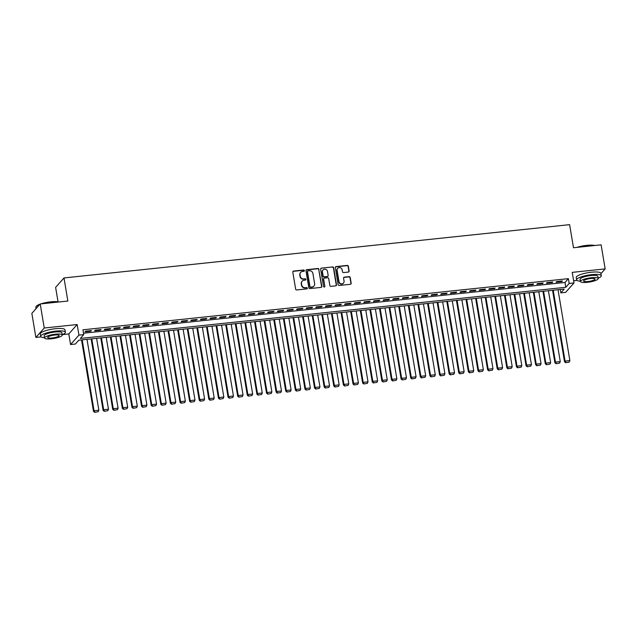 <?xml version="1.0" encoding="UTF-8"?>
<svg xmlns="http://www.w3.org/2000/svg" width="637" height="637" viewBox="0 0 637 637"><rect width="100%" height="100%" fill="white"/><g stroke="black" fill="none" stroke-linecap="round" stroke-linejoin="round"><path stroke-width="0.96" d="M304.39 270.598A0.685 0.645 41.6 0 0 303.618 270.008L293.593 271.067A0.979 0.924 41.6 0 0 292.805 272.11L295.648 289.11A0.979 0.924 41.6 0 0 296.754 289.954L306.779 288.903A0.685 0.645 41.6 0 0 307.329 288.171A0.685 0.645 41.6 0 0 306.556 287.582L305.258 287.717A3.145 2.954 41.6 0 1 301.731 285.01L301.492 283.592A3.145 2.954 41.6 0 1 304.008 280.248L305.306 280.113A0.685 0.645 41.6 0 0 305.856 279.388A0.685 0.645 41.6 0 0 305.083 278.791L303.785 278.926A3.145 2.954 41.6 0 1 300.266 276.227L300.027 274.81A3.145 2.954 41.6 0 1 302.543 271.466L303.833 271.33A0.685 0.645 41.6 0 0 304.39 270.598M304.112 271.235A0.685 0.645 41.6 0 0 303.387 270.263L293.362 271.322A0.979 0.924 41.6 0 0 292.916 271.497M307.05 288.808A0.685 0.645 41.6 0 0 306.333 287.828L305.258 287.717M305.577 280.025A0.685 0.645 41.6 0 0 304.86 279.046L303.785 278.926M348.343 272.071A0.979 0.924 41.6 0 0 349.132 271.028L348.335 266.258A0.979 0.924 41.6 0 0 347.229 265.414L336.097 266.584A0.979 0.924 41.6 0 0 335.309 267.628L338.159 284.635A0.979 0.924 41.6 0 0 339.258 285.48L350.39 284.301A0.979 0.924 41.6 0 0 351.178 283.258L350.215 277.501A0.979 0.924 41.6 0 0 349.116 276.649L344.346 277.151A0.979 0.924 41.6 0 0 343.558 278.202L344.044 281.052A2.628 2.468 41.6 0 1 340.843 283.728A2.628 2.468 41.6 0 1 338.995 281.586L337.116 270.391A2.628 2.468 41.6 0 1 340.317 267.723A2.628 2.468 41.6 0 1 342.165 269.865L342.475 271.728A0.979 0.924 41.6 0 0 343.582 272.572L348.343 272.071M569.191 283.457L574.001 282.955L565.624 292.375L560.823 292.877L564.215 289.063L78.773 340.222L75.381 344.036L70.572 344.545L78.94 335.126L83.75 334.616L80.358 338.438L565.799 287.279L569.191 283.457L568.387 278.648L82.945 329.807L83.75 334.616M40.219 303.953L44.248 328.007L35.879 337.427L31.85 313.372L40.219 303.953L67.856 301.038L63.995 277.939L569.621 224.654L573.491 247.753L601.121 244.839L605.15 268.902L572.225 272.365L574.001 282.955M62.402 334.632L68.796 333.955L77.173 324.544L44.248 328.007M77.173 324.544L78.94 335.126M318.986 269.347A0.979 0.924 41.6 0 0 317.887 268.503L306.755 269.674A0.979 0.924 41.6 0 0 305.967 270.725L308.81 287.725A0.979 0.924 41.6 0 0 309.916 288.569L321.048 287.398A0.979 0.924 41.6 0 0 321.836 286.355L318.763 269.602A0.979 0.924 41.6 0 0 317.664 268.758L306.524 269.929A0.979 0.924 41.6 0 0 306.078 270.112M321.422 268.129L332.562 266.959A0.979 0.924 41.6 0 1 333.661 267.803L336.503 284.803A0.979 0.924 41.6 0 1 335.723 285.854L330.953 286.355A0.979 0.924 41.6 0 1 329.855 285.503L328.7 278.608A0.979 0.924 41.6 0 0 327.601 277.764L324.44 278.098A0.979 0.924 41.6 0 0 323.652 279.141L324.854 286.324A0.685 0.645 41.6 0 1 324.018 287.024A0.685 0.645 41.6 0 1 323.532 286.459L320.642 269.172A0.979 0.924 41.6 0 1 321.422 268.129L332.562 266.959M600.938 273.639L605.15 268.902M91.394 330.587L85.629 331.2L85.063 331.837L90.828 331.224L91.394 330.587M101.012 329.576L95.239 330.181L94.674 330.818L100.447 330.213L101.012 329.576M110.623 328.565L104.858 329.17L104.293 329.807L110.058 329.202L110.623 328.565M120.234 327.553L114.469 328.159L113.904 328.796L119.668 328.19L120.234 327.553M129.844 326.534L124.08 327.147L123.514 327.784L129.279 327.171L129.844 326.534M139.463 325.523L133.69 326.136L133.125 326.765L138.898 326.16L139.463 325.523M149.074 324.512L143.309 325.117L142.744 325.754L148.509 325.149L149.074 324.512M158.685 323.5L152.92 324.106L152.354 324.743L158.119 324.137L158.685 323.5M168.295 322.481L162.531 323.094L161.965 323.731L167.73 323.118L168.295 322.481M177.914 321.47L172.141 322.083L171.576 322.72L177.349 322.107L177.914 321.47M187.525 320.459L181.76 321.064L181.195 321.701L186.96 321.096L187.525 320.459M197.136 319.448L191.371 320.053L190.805 320.69L196.57 320.085L197.136 319.448M206.746 318.436L200.981 319.041L200.416 319.678L206.181 319.073L206.746 318.436M216.365 317.417L210.592 318.03L210.027 318.667L215.8 318.054L216.365 317.417M225.976 316.406L220.211 317.011L219.646 317.648L225.41 317.043L225.976 316.406M235.586 315.395L229.822 316L229.256 316.637L235.021 316.032L235.586 315.395M245.197 314.383L239.432 314.989L238.867 315.626L244.632 315.02L245.197 314.383M254.816 313.364L249.043 313.977L248.478 314.614L254.251 314.001L254.816 313.364M264.427 312.353L258.662 312.966L258.096 313.595L263.861 312.99L264.427 312.353M274.037 311.342L268.273 311.947L267.707 312.584L273.472 311.979L274.037 311.342M283.648 310.33L277.883 310.936L277.318 311.573L283.083 310.967L283.648 310.33M293.267 309.319L287.494 309.924L286.929 310.561L292.702 309.948L293.267 309.319M302.878 308.3L297.113 308.913L296.547 309.55L302.312 308.937L302.878 308.3M312.488 307.289L306.723 307.894L306.158 308.531L311.923 307.926L312.488 307.289M322.099 306.278L316.334 306.883L315.769 307.52L321.534 306.915L322.099 306.278M331.718 305.266L325.945 305.871L325.38 306.508L331.152 305.903L331.718 305.266M341.328 304.247L335.564 304.86L334.998 305.497L340.763 304.884L341.328 304.247M350.939 303.236L345.174 303.849L344.609 304.478L350.374 303.873L350.939 303.236M360.55 302.225L354.785 302.83L354.22 303.467L359.985 302.862L360.55 302.225M370.169 301.213L364.396 301.819L363.831 302.456L369.603 301.85L370.169 301.213M379.779 300.194L374.015 300.807L373.449 301.444L379.214 300.831L379.779 300.194M389.39 299.183L383.625 299.796L383.06 300.433L388.825 299.82L389.39 299.183M399.001 298.172L393.236 298.777L392.671 299.414L398.436 298.809L399.001 298.172M408.62 297.161L402.847 297.766L402.281 298.403L408.054 297.798L408.62 297.161M418.23 296.149L412.465 296.754L411.892 297.391L417.665 296.778L418.23 296.149M427.841 295.13L422.076 295.743L421.511 296.38L427.276 295.767L427.841 295.13M437.452 294.119L431.687 294.724L431.122 295.361L436.886 294.756L437.452 294.119M447.07 293.108L441.298 293.713L440.732 294.35L446.505 293.745L447.07 293.108M456.681 292.096L450.916 292.702L450.343 293.339L456.116 292.733L456.681 292.096M466.292 291.077L460.527 291.69L459.962 292.327L465.727 291.714L466.292 291.077M475.903 290.066L470.138 290.679L469.573 291.308L475.337 290.703L475.903 290.066M485.521 289.055L479.749 289.66L479.183 290.297L484.956 289.692L485.521 289.055M495.132 288.043L489.367 288.649L488.794 289.286L494.567 288.68L495.132 288.043M504.743 287.032L498.978 287.637L498.413 288.274L504.178 287.661L504.743 287.032M514.354 286.013L508.589 286.626L508.023 287.263L513.788 286.65L514.354 286.013M523.972 285.002L518.199 285.607L517.634 286.244L523.407 285.639L523.972 285.002M533.583 283.991L527.818 284.596L527.245 285.233L533.018 284.628L533.583 283.991M543.194 282.979L537.429 283.584L536.864 284.221L542.628 283.616L543.194 282.979M552.805 281.96L547.04 282.573L546.474 283.21L552.239 282.597L552.805 281.96M83.511 333.207L564.995 282.47L568.387 278.648M556.085 282.191L561.858 281.586L562.423 280.949L556.65 281.562L556.085 282.191M63.995 277.939L55.618 287.359L58.039 301.803M573.626 280.758L576.987 280.399M560.249 289.477L560.823 292.877M68.796 333.955L70.572 344.545M35.879 337.427L41.079 336.877M564.995 282.47L565.799 287.279M90.828 331.224L90.733 330.659M100.447 330.213L100.351 329.647M110.058 329.202L109.962 328.636M119.668 328.19L119.573 327.617M129.279 327.171L129.184 326.606M138.898 326.16L138.802 325.595M148.509 325.149L148.413 324.583M158.119 324.137L158.024 323.564M167.73 323.118L167.635 322.553M177.349 322.107L177.253 321.542M186.96 321.096L186.864 320.53M196.57 320.085L196.475 319.519M206.181 319.073L206.085 318.5M215.8 318.054L215.704 317.489M225.41 317.043L225.315 316.478M235.021 316.032L234.926 315.466M244.632 315.02L244.536 314.447M254.251 314.001L254.155 313.436M263.861 312.99L263.766 312.425M273.472 311.979L273.377 311.413M283.083 310.967L282.987 310.402M292.702 309.948L292.606 309.383M302.312 308.937L302.217 308.372M311.923 307.926L311.827 307.36M321.534 306.915L321.438 306.349M331.152 305.903L331.057 305.33M340.763 304.884L340.668 304.319M350.374 303.873L350.278 303.308M359.985 302.862L359.889 302.296M369.603 301.85L369.508 301.277M379.214 300.831L379.119 300.266M388.825 299.82L388.729 299.255M398.436 298.809L398.34 298.243M408.054 297.798L407.959 297.232M417.665 296.778L417.569 296.213M427.276 295.767L427.18 295.202M436.886 294.756L436.791 294.19M446.505 293.745L446.41 293.179M456.116 292.733L456.02 292.16M465.727 291.714L465.631 291.149M475.337 290.703L475.242 290.138M484.956 289.692L484.861 289.126M494.567 288.68L494.471 288.107M504.178 287.661L504.082 287.096M513.788 286.65L513.693 286.085M523.407 285.639L523.311 285.073M533.018 284.628L532.922 284.062M542.628 283.616L542.533 283.043M552.239 282.597L552.144 282.032M561.858 281.586L561.762 281.021M300.584 272.532A3.145 2.954 41.6 0 0 299.796 275.065L300.027 274.81M303.562 279.181A3.145 2.954 41.6 0 1 300.035 276.482L299.796 275.065M302.057 281.315A3.145 2.954 41.6 0 0 301.269 283.847L301.492 283.592M305.035 287.972A3.145 2.954 41.6 0 1 301.508 285.265L301.269 283.847M321.502 287.223A0.979 0.924 41.6 0 0 321.605 286.61L318.763 269.602M308.013 270.892A0.685 0.645 41.6 0 0 307.464 271.625L309.956 286.546A0.685 0.645 41.6 0 0 310.729 287.136L312.098 286.992A3.145 2.954 41.6 0 0 314.614 283.656L312.902 273.448A3.145 2.954 41.6 0 0 309.383 270.749L308.013 270.892M307.512 271.235A0.685 0.645 41.6 0 0 307.233 271.88L307.464 271.625M313.826 286.18A3.145 2.954 41.6 0 1 311.875 287.247L310.506 287.391A0.685 0.645 41.6 0 1 309.733 286.801L307.233 271.88M336.169 285.671A0.979 0.924 41.6 0 0 336.28 285.058L333.438 268.058A0.979 0.924 41.6 0 0 332.331 267.214M323.763 278.528A0.979 0.924 41.6 0 0 323.429 279.396L324.854 286.324M327.506 271.458A2.628 2.468 41.6 0 0 323.015 269.977A2.628 2.468 41.6 0 0 322.457 271.991L323.118 275.932A0.979 0.924 41.6 0 0 324.217 276.776L327.378 276.442A0.979 0.924 41.6 0 0 328.159 275.399L327.506 271.458M322.903 270.104A2.628 2.468 41.6 0 0 322.226 272.246L322.457 271.991M327.824 276.267A0.979 0.924 41.6 0 1 327.147 276.697L323.986 277.031A0.979 0.924 41.6 0 1 322.887 276.187L322.226 272.246M321.199 268.384A0.979 0.924 41.6 0 0 320.745 268.559M337.57 268.511A2.628 2.468 41.6 0 0 336.893 270.645L337.116 270.391M343.359 283.194A2.628 2.468 41.6 0 1 338.765 281.841L336.893 270.645M350.844 284.126A0.979 0.924 41.6 0 0 350.955 283.513L349.984 277.756A0.979 0.924 41.6 0 0 348.885 276.904L344.123 277.406A0.979 0.924 41.6 0 0 343.669 277.589M348.797 271.895A0.979 0.924 41.6 0 0 348.909 271.282L348.105 266.513A0.979 0.924 41.6 0 0 347.006 265.669L335.874 266.839A0.979 0.924 41.6 0 0 335.42 267.014M81.528 339.927L93.48 411.359L94.053 410.722L82.189 339.855M86.998 339.354L98.854 410.22L98.178 411.733L94.587 412.346L98.178 411.733M94.809 412.091L94.053 410.722L98.854 410.22M94.587 412.346L93.48 411.359M39.709 304.534A12.509 2.771 170.5 0 0 36.062 306.612L36.301 306.293A12.207 2.707 -9.5 0 1 39.988 304.207M40.967 303.873A12.207 2.707 -9.5 0 1 50.888 301.834A12.207 2.707 -9.5 0 1 58.859 301.986M58.429 302.034A12.509 2.771 170.5 0 0 51.008 302.042A12.509 2.771 170.5 0 0 42.074 303.753M36.062 306.612A12.509 2.771 170.5 0 0 35.839 307.289L36.062 308.627M62.243 334.696A12.509 2.771 170.5 0 0 65.38 332.227A12.509 2.771 170.5 0 0 55.873 331.105A12.509 2.771 170.5 0 0 40.704 336.352A12.509 2.771 170.5 0 0 44.479 337.674M65.38 332.227L64.974 329.823A12.509 2.771 170.5 0 0 55.467 328.7A12.509 2.771 170.5 0 0 40.306 333.947L40.704 336.352M44.534 337.992L44.16 335.779A9.006 1.999 -9.5 0 1 55.077 331.996A9.006 1.999 -9.5 0 1 61.924 332.801L62.291 335.014A9.006 1.999 170.5 0 0 55.451 334.21A9.006 1.999 170.5 0 0 44.534 337.992A9.006 1.999 170.5 0 0 51.374 338.796A9.006 1.999 170.5 0 0 62.291 335.014M52.099 337.976A5.805 1.282 170.5 0 0 59.137 335.548A5.805 1.282 170.5 0 0 54.726 335.022A5.805 1.282 170.5 0 0 47.687 337.459A5.805 1.282 170.5 0 0 52.099 337.976M576.875 247.395A12.207 2.707 -9.5 0 1 586.796 245.356A12.207 2.707 -9.5 0 1 594.767 245.508M594.337 245.556A12.509 2.771 170.5 0 0 586.916 245.563A12.509 2.771 170.5 0 0 577.982 247.275M598.151 278.218A12.509 2.771 170.5 0 0 601.288 275.749A12.509 2.771 170.5 0 0 591.781 274.627A12.509 2.771 170.5 0 0 576.612 279.874A12.509 2.771 170.5 0 0 580.387 281.196M601.288 275.749L600.882 273.345A12.509 2.771 170.5 0 0 591.375 272.222A12.509 2.771 170.5 0 0 576.214 277.469L576.612 279.874M580.442 281.514L580.068 279.301A9.006 1.999 -9.5 0 1 590.985 275.518A9.006 1.999 -9.5 0 1 597.832 276.323L598.207 278.536A9.006 1.999 170.5 0 0 591.359 277.732A9.006 1.999 170.5 0 0 580.442 281.514A9.006 1.999 170.5 0 0 587.282 282.318A9.006 1.999 170.5 0 0 598.207 278.536M588.007 281.498A5.805 1.282 170.5 0 0 595.046 279.07A5.805 1.282 170.5 0 0 590.634 278.552A5.805 1.282 170.5 0 0 583.596 280.981A5.805 1.282 170.5 0 0 588.007 281.498M91.147 338.916L103.098 410.347L103.664 409.71L91.8 338.844M96.609 338.343L108.465 409.201L107.788 410.722L104.197 411.335L107.788 410.722M104.42 411.08L103.664 409.71L108.465 409.201M104.197 411.335L103.098 410.347M100.757 337.905L112.709 409.336L113.275 408.699L101.418 337.833M106.22 337.323L118.084 408.19L117.399 409.71L113.808 410.316L117.399 409.71M114.039 410.061L113.275 408.699L118.084 408.19M113.808 410.316L112.709 409.336M110.368 336.893L122.32 408.317L122.885 407.688L111.029 336.822M115.838 336.312L127.695 407.178L127.01 408.699L123.419 409.304L127.01 408.699M123.65 409.05L122.885 407.688L127.695 407.178M123.419 409.304L122.32 408.317M119.979 335.874L131.931 407.306L132.504 406.669L120.64 335.81M125.449 335.301L137.305 406.167L136.629 407.68L133.037 408.293L136.629 407.68M133.26 408.038L132.504 406.669L137.305 406.167M133.037 408.293L131.931 407.306M129.598 334.863L141.549 406.295L142.115 405.658L130.251 334.791M135.06 334.29L146.916 405.148L146.239 406.669L142.648 407.282L146.239 406.669M142.871 407.027L142.115 405.658L146.916 405.148M142.648 407.282L141.549 406.295M139.208 333.852L151.16 405.283L151.725 404.646L139.869 333.78M144.671 333.278L156.535 404.137L155.85 405.658L152.259 406.263L155.85 405.658M152.49 406.008L151.725 404.646L156.535 404.137M152.259 406.263L151.16 405.283M148.819 332.84L160.771 404.272L161.336 403.635L149.48 332.769M154.289 332.259L166.146 403.125L165.461 404.646L161.87 405.251L165.461 404.646M162.101 404.997L161.336 403.635L166.146 403.125M161.87 405.251L160.771 404.272M158.43 331.821L170.382 403.253L170.955 402.616L159.091 331.758M163.9 331.248L175.756 402.114L175.079 403.627L171.488 404.24L175.079 403.627M171.711 403.985L170.955 402.616L175.756 402.114M171.488 404.24L170.382 403.253M168.049 330.81L180 402.242L180.566 401.605L168.701 330.738M173.511 330.237L185.367 401.103L184.69 402.616L181.099 403.229L184.69 402.616M181.322 402.974L180.566 401.605L185.367 401.103M181.099 403.229L180 402.242M177.659 329.799L189.611 401.23L190.176 400.593L178.32 329.727M183.122 329.225L194.986 400.084L194.301 401.605L190.71 402.21L194.301 401.605M190.941 401.963L190.176 400.593L194.986 400.084M190.71 402.21L189.611 401.23M187.27 328.788L199.222 400.219L199.787 399.582L187.931 328.716M192.74 328.206L204.596 399.073L203.912 400.593L200.321 401.199L203.912 400.593M200.551 400.944L199.787 399.582L204.596 399.073M200.321 401.199L199.222 400.219M196.881 327.768L208.832 399.2L209.406 398.571L197.542 327.705M202.351 327.195L214.207 398.061L213.53 399.582L209.939 400.187L213.53 399.582M210.162 399.932L209.406 398.571L214.207 398.061M209.939 400.187L208.832 399.2M206.499 326.757L218.451 398.189L219.017 397.552L207.152 326.693M211.962 326.184L223.818 397.05L223.141 398.563L219.55 399.176L223.141 398.563M219.773 398.921L219.017 397.552L223.818 397.05M219.55 399.176L218.451 398.189M216.11 325.746L228.062 397.177L228.627 396.54L216.771 325.674M221.572 325.173L233.437 396.031L232.752 397.552L229.161 398.165L232.752 397.552M229.392 397.91L228.627 396.54L233.437 396.031M229.161 398.165L228.062 397.177M225.721 324.735L237.673 396.166L238.238 395.529L226.382 324.663M231.191 324.153L243.047 395.02L242.363 396.54L238.771 397.146L242.363 396.54M239.002 396.891L238.238 395.529L243.047 395.02M238.771 397.146L237.673 396.166M235.332 323.723L247.283 395.155L247.857 394.518L235.993 323.652M240.802 323.142L252.658 394.008L251.981 395.529L248.39 396.134L251.981 395.529M248.613 395.88L247.857 394.518L252.658 394.008M248.39 396.134L247.283 395.155M244.942 322.704L256.902 394.136L257.467 393.499L245.603 322.64M250.413 322.131L262.269 392.997L261.592 394.51L258.001 395.123L261.592 394.51M258.224 394.868L257.467 393.499L262.269 392.997M258.001 395.123L256.902 394.136M254.561 321.693L266.513 393.125L267.078 392.488L255.222 321.621M260.023 321.12L271.888 391.986L271.203 393.499L267.612 394.112L271.203 393.499M267.843 393.857L267.078 392.488L271.888 391.986M267.612 394.112L266.513 393.125M264.172 320.682L276.124 392.113L276.689 391.476L264.833 320.61M269.642 320.108L281.498 390.967L280.813 392.488L277.222 393.093L280.813 392.488M277.453 392.838L276.689 391.476L281.498 390.967M277.222 393.093L276.124 392.113M273.783 319.67L285.734 391.102L286.308 390.465L274.443 319.599M279.253 319.089L291.109 389.955L290.432 391.476L286.841 392.081L290.432 391.476M287.064 391.827L286.308 390.465L291.109 389.955M286.841 392.081L285.734 391.102M283.393 318.651L295.353 390.083L295.918 389.446L284.054 318.588M288.864 318.078L300.72 388.944L300.043 390.457L296.452 391.07L300.043 390.457M296.675 390.815L295.918 389.446L300.72 388.944M296.452 391.07L295.353 390.083M293.012 317.64L304.964 389.072L305.529 388.435L293.673 317.568M298.474 317.067L310.338 387.933L309.654 389.446L306.063 390.059L309.654 389.446M306.293 389.804L305.529 388.435L310.338 387.933M306.063 390.059L304.964 389.072M302.623 316.629L314.574 388.06L315.14 387.423L303.284 316.557M308.093 316.056L319.949 386.914L319.264 388.435L315.673 389.048L319.264 388.435M315.904 388.793L315.14 387.423L319.949 386.914M315.673 389.048L314.574 388.06M312.234 315.618L324.185 387.049L324.751 386.412L312.894 315.546M317.704 315.036L329.56 385.903L328.883 387.423L325.292 388.029L328.883 387.423M325.515 387.774L324.751 386.412L329.56 385.903M325.292 388.029L324.185 387.049M321.844 314.606L333.804 386.03L334.369 385.401L322.505 314.535M327.314 314.025L339.171 384.891L338.494 386.412L334.903 387.017L338.494 386.412M335.126 386.763L334.369 385.401L339.171 384.891M334.903 387.017L333.804 386.03M331.463 313.587L343.415 385.019L343.98 384.382L332.124 313.523M336.925 313.014L348.789 383.88L348.105 385.393L344.513 386.006L348.105 385.393M344.744 385.751L343.98 384.382L348.789 383.88M344.513 386.006L343.415 385.019M341.074 312.576L353.025 384.007L353.591 383.37L341.735 312.504M346.544 312.003L358.4 382.861L357.715 384.382L354.124 384.995L357.715 384.382M354.355 384.74L353.591 383.37L358.4 382.861M354.124 384.995L353.025 384.007M350.684 311.565L362.636 382.996L363.201 382.359L351.345 311.493M356.155 310.991L368.011 381.85L367.334 383.37L363.743 383.976L367.334 383.37M363.966 383.721L363.201 382.359L368.011 381.85M363.743 383.976L362.636 382.996M360.295 310.553L372.255 381.985L372.82 381.348L360.956 310.482M365.765 309.972L377.622 380.838L376.945 382.359L373.354 382.964L376.945 382.359M373.577 382.71L372.82 381.348L377.622 380.838M373.354 382.964L372.255 381.985M369.914 309.534L381.866 380.966L382.431 380.329L370.575 309.471M375.376 308.961L387.24 379.827L386.555 381.34L382.964 381.953L386.555 381.34M383.195 381.698L382.431 380.329L387.24 379.827M382.964 381.953L381.866 380.966M379.525 308.523L391.476 379.955L392.042 379.318L380.185 308.451M384.995 307.95L396.851 378.816L396.166 380.329L392.575 380.942L396.166 380.329M392.806 380.687L392.042 379.318L396.851 378.816M392.575 380.942L391.476 379.955M389.135 307.512L401.087 378.943L401.652 378.306L389.796 307.44M394.606 306.938L406.462 377.797L405.785 379.318L402.194 379.923L405.785 379.318M402.417 379.676L401.652 378.306L406.462 377.797M402.194 379.923L401.087 378.943M398.746 306.501L410.706 377.932L411.271 377.295L399.407 306.429M404.216 305.919L416.072 376.786L415.396 378.306L411.805 378.911L415.396 378.306M412.028 378.657L411.271 377.295L416.072 376.786M411.805 378.911L410.706 377.932M408.365 305.481L420.316 376.913L420.882 376.284L409.026 305.418M413.827 304.908L425.691 375.774L425.006 377.295L421.415 377.9L425.006 377.295M421.646 377.645L420.882 376.284L425.691 375.774M421.415 377.9L420.316 376.913M417.976 304.47L429.927 375.902L430.493 375.265L418.636 304.406M423.446 303.897L435.302 374.763L434.617 376.276L431.026 376.889L434.617 376.276M431.257 376.634L430.493 375.265L435.302 374.763M431.026 376.889L429.927 375.902M427.586 303.459L439.538 374.89L440.103 374.253L428.247 303.387M433.056 302.886L444.913 373.744L444.236 375.265L440.645 375.878L444.236 375.265M440.868 375.623L440.103 374.253L444.913 373.744M440.645 375.878L439.538 374.89M437.197 302.448L449.157 373.879L449.722 373.242L437.858 302.376M442.667 301.866L454.523 372.733L453.847 374.253L450.255 374.859L453.847 374.253M450.478 374.604L449.722 373.242L454.523 372.733M450.255 374.859L449.157 373.879M446.816 301.436L458.767 372.868L459.333 372.231L447.477 301.365M452.278 300.855L464.142 371.721L463.457 373.242L459.866 373.847L463.457 373.242M460.097 373.593L459.333 372.231L464.142 371.721M459.866 373.847L458.767 372.868M456.426 300.417L468.378 371.849L468.943 371.212L457.087 300.353M461.897 299.844L473.753 370.71L473.068 372.223L469.477 372.836L473.068 372.223M469.708 372.581L468.943 371.212L473.753 370.71M469.477 372.836L468.378 371.849M466.037 299.406L477.989 370.838L478.554 370.201L466.698 299.334M471.507 298.833L483.364 369.699L482.687 371.212L479.096 371.825L482.687 371.212M479.319 371.57L478.554 370.201L483.364 369.699M479.096 371.825L477.989 370.838M475.648 298.395L487.608 369.826L488.173 369.189L476.309 298.323M481.118 297.821L492.974 368.68L492.297 370.201L488.706 370.806L492.297 370.201M488.929 370.551L488.173 369.189L492.974 368.68M488.706 370.806L487.608 369.826M485.267 297.383L497.218 368.815L497.784 368.178L485.927 297.312M490.729 296.802L502.593 367.668L501.908 369.189L498.317 369.794L501.908 369.189M498.54 369.54L497.784 368.178L502.593 367.668M498.317 369.794L497.218 368.815M494.877 296.364L506.829 367.796L507.394 367.159L495.538 296.301M500.348 295.791L512.204 366.657L511.519 368.17L507.928 368.783L511.519 368.17M508.159 368.528L507.394 367.159L512.204 366.657M507.928 368.783L506.829 367.796M504.488 295.353L516.44 366.785L517.005 366.148L505.149 295.281M509.958 294.78L521.814 365.646L521.138 367.159L517.547 367.772L521.138 367.159M517.77 367.517L517.005 366.148L521.814 365.646M517.547 367.772L516.44 366.785M514.099 294.342L526.058 365.773L526.624 365.136L514.76 294.27M519.569 293.768L531.425 364.627L530.748 366.148L527.157 366.761L530.748 366.148M527.38 366.506L526.624 365.136L531.425 364.627M527.157 366.761L526.058 365.773M523.718 293.331L535.669 364.762L536.235 364.125L524.378 293.259M529.18 292.749L541.044 363.616L540.359 365.136L536.768 365.742L540.359 365.136M536.991 365.487L536.235 364.125L541.044 363.616M536.768 365.742L535.669 364.762M533.328 292.319L545.28 363.743L545.845 363.114L533.989 292.248M538.798 291.738L550.655 362.604L549.97 364.125L546.379 364.73L549.97 364.125M546.61 364.475L545.845 363.114L550.655 362.604M546.379 364.73L545.28 363.743M542.939 291.3L554.891 362.732L555.456 362.095L543.6 291.236M548.409 290.727L560.265 361.593L559.589 363.106L555.997 363.719L559.589 363.106M556.22 363.464L555.456 362.095L560.265 361.593M555.997 363.719L554.891 362.732M552.55 290.289L564.509 361.72L565.075 361.083L553.211 290.217M558.02 289.716L569.876 360.574L569.199 362.095L565.608 362.708L569.199 362.095M565.831 362.453L565.075 361.083L569.876 360.574M565.608 362.708L564.509 361.72"/></g></svg>

